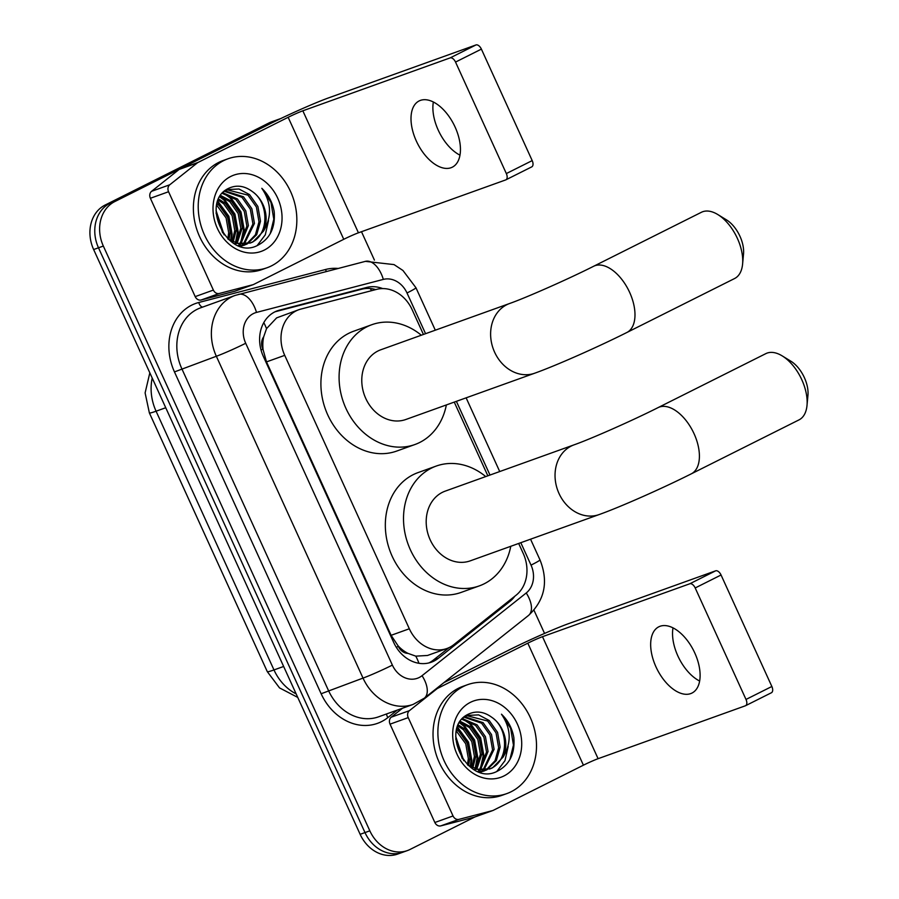 <?xml version="1.0" encoding="UTF-8"?>
<svg xmlns="http://www.w3.org/2000/svg" width="899" height="899" viewBox="0 0 899 899"><rect width="100%" height="100%" fill="white"/><g stroke="black" fill="none" stroke-linecap="round" stroke-linejoin="round"><path stroke-width="1.35" d="M423.429 334.45L412.158 309.728A34.724 28.858 70.2 0 0 376.636 289.366L300.918 309.076A34.724 28.858 70.2 0 0 298.839 309.706L276.622 317.875L266.531 328.641L263.699 336.81A11.575 9.619 70.2 0 0 262.856 349.138A34.724 1.922 155.5 0 1 261.036 350.037M298.839 309.706A34.724 28.858 70.2 0 0 296.209 310.84A34.724 28.858 70.2 0 0 284.725 355.352L409.326 628.772A34.724 28.858 70.2 0 0 446.927 648.505A34.724 28.858 70.2 0 0 453.838 644.639L516.037 595.262A34.724 28.858 70.2 0 0 523.24 553.481L518.678 543.457M407.966 653.371A34.724 28.858 -109.8 0 1 398.032 645.763L398.291 646.325A11.575 9.619 70.2 0 0 407.966 653.371L415.788 656.146L427.508 655.472L446.927 648.505M262.856 349.138L263.104 349.689A34.724 28.858 -109.8 0 1 263.699 336.81M263.104 349.689L266.497 361.892L391.11 635.312L398.032 645.763M487.842 475.807L454.253 402.1M474.886 816.966L410.079 849.431A34.724 28.858 -109.8 0 1 407.438 850.566L402.595 852.308A34.724 28.858 -109.8 0 1 364.994 832.575L98.497 247.798A34.724 28.858 -109.8 0 1 109.97 203.298L273.745 121.253A34.724 28.858 -109.8 0 1 276.386 120.118A34.724 28.858 -109.8 0 0 273.745 121.253L109.97 203.298A34.724 28.858 -109.8 0 0 98.497 247.798L364.994 832.575A34.724 28.858 -109.8 0 0 402.595 852.308L397.74 854.05A34.724 28.858 -109.8 0 1 360.139 834.317L93.642 249.54A34.724 28.858 -109.8 0 1 105.127 205.039L268.902 122.994A34.724 28.858 -109.8 0 1 271.532 121.859L280.904 118.499A34.724 28.858 -109.8 0 0 278.589 119.511L268.902 122.994M382.659 288.579A34.724 28.858 70.2 0 0 366.601 287.466L279.522 310.133A34.724 28.858 70.2 0 0 277.454 310.773A34.724 28.858 70.2 0 0 274.813 311.897A34.724 28.858 70.2 0 0 263.34 356.409L393.706 642.47A34.724 28.858 70.2 0 0 431.306 662.203A34.724 28.858 70.2 0 0 438.218 658.349L509.744 601.555A34.724 28.858 70.2 0 0 514.756 596.284M407.438 850.566A34.724 28.858 -109.8 0 1 369.837 830.833L103.34 246.056A34.724 28.858 -109.8 0 1 114.825 201.556L278.589 119.511M361.488 231.717L374.422 260.103M533.972 610.207L544.558 633.435M449.095 647.606L433.374 660.08A34.724 28.858 -109.8 0 1 428.834 662.945M275.094 311.762L361.758 289.208A34.724 28.858 -109.8 0 1 375.726 289.602M459.973 155.156A37.039 20.508 63.4 0 1 438.206 130.063A37.039 20.508 63.4 0 1 433.352 102.003M455.119 127.096A37.039 20.508 -116.6 0 0 419.136 100.935A37.039 20.508 -116.6 0 0 416.327 141.019A37.039 20.508 -116.6 0 0 452.321 167.18A37.039 20.508 -116.6 0 0 455.119 127.096M235.336 291.029A5.787 4.81 -109.8 0 1 235.01 291.175A5.787 4.81 -109.8 0 1 234.661 291.276L201.118 300.008A5.787 4.81 -109.8 0 1 195.195 296.614L213.378 290.085L168.562 191.734L150.38 198.274A5.787 4.81 -109.8 0 1 151.583 191.307L179.137 169.439A5.787 4.81 -109.8 0 1 179.845 168.978L269.97 123.826A46.299 2.562 155.5 0 1 328.697 97.845L475.964 44.95A5.787 3.203 63.4 0 1 481.392 49.119L455.535 62.076A5.787 3.203 -116.6 0 0 450.107 57.907L302.839 110.802A11.575 0.641 -24.5 0 0 288.152 117.297L198.027 162.449A5.787 4.81 70.2 0 0 197.319 162.899L169.765 184.778A5.787 4.81 70.2 0 0 168.562 191.734M195.195 296.614L150.38 198.274M213.378 290.085A5.787 4.81 70.2 0 0 219.3 293.479L252.844 284.747A5.787 4.81 70.2 0 0 253.192 284.646A5.787 4.81 70.2 0 0 253.63 284.455L343.755 239.303A11.575 0.641 -24.5 0 1 358.431 232.807L505.71 179.912A5.787 3.203 -116.6 0 0 505.901 179.822A5.787 3.203 -116.6 0 0 506.339 173.563L532.197 160.606L481.392 49.119M532.197 160.606A5.787 3.203 63.4 0 1 531.759 166.866A5.787 3.203 63.4 0 1 531.567 166.956M506.339 173.563L455.535 62.076M271.498 265.846A57.884 48.096 -109.8 0 1 267.104 267.733A57.884 48.096 -109.8 0 1 203.298 232.212A57.884 48.096 -109.8 0 1 223.57 160.674A57.884 48.096 -109.8 0 1 227.975 158.786A57.884 48.096 -109.8 0 1 291.77 194.319A57.884 48.096 -109.8 0 1 271.498 265.846M267.104 267.733L262.261 269.475A57.884 48.096 -109.8 0 1 198.454 233.954A57.884 48.096 -109.8 0 1 218.727 162.416A57.884 48.096 -109.8 0 1 223.121 160.528L227.975 158.786M274.184 211.591C272.498 202.32 268.374 194.555 261.811 188.318C271.498 202.511 272.049 216.805 263.463 231.189A28.937 24.048 -109.8 0 0 252.428 191.633C244.865 185.981 237.269 184.733 229.616 187.902C198.218 200.735 227.571 261.901 257.968 245.191C270.071 238.741 275.476 227.537 274.184 211.591M230.762 176.451A40.511 33.668 -109.8 0 1 277.701 198.151A40.511 33.668 -109.8 0 1 264.317 250.068A40.511 33.668 -109.8 0 1 217.367 228.38A40.511 33.668 -109.8 0 1 230.762 176.451M243.775 245.348L245.966 244.326M246.674 243.921L255.417 234.796L258.991 221.806L256.395 207.028L248.012 195.15L227.245 189.824M247.483 243.775L256.709 234.65L260.508 221.255L257.901 206.478L249.529 194.6L239.01 189.004L227.998 189.532L225.267 190.554M227.998 189.532L224.435 191.262M240.617 246.101L242.685 244.719M243.348 244.202L252.934 223.975L250.327 209.209L241.955 197.319L224.379 191.307M241.415 245.955L243.517 244.663M244.202 244.18L254.439 223.435L251.844 208.658L243.472 196.78L225.065 190.891M238.302 245.517L239.224 244.629M239.842 243.977L246.865 226.155L244.27 211.377L235.898 199.499L222.323 193.409M238.92 245.742L240.112 244.697M240.741 244.078L248.382 225.615L245.787 210.838L237.415 198.96L222.851 192.802M236.134 243.157L240.808 228.335L238.213 213.557L229.829 201.679L220.188 196.308M237.078 243.427L242.325 227.784L239.718 213.018L231.346 201.129L220.716 195.51M232.144 241.584L234.751 230.515L232.144 215.738L223.772 203.848L218.255 200.106M233.167 242.056L236.257 229.964L233.661 215.187L225.289 203.309L218.715 199.061M227.784 238.864L228.683 232.684L226.087 217.918L216.704 205.186M228.919 239.718L230.2 232.144L227.604 217.367L219.232 205.489L217.03 203.758M222.66 232.863L216.063 213.018M224.109 234.853L216.063 210.568M234.122 243.539L250.596 242.91L252.889 241.943L263.463 231.189M249.832 243.168L251.372 242.483C269.262 234.909 269.138 202.837 252.428 191.633M228.121 239.179L239.201 243.876L250.596 242.91M240.73 246.315L246.764 244.146M240.19 246.157L244.539 245.09M231.223 241.112L232.133 234.19L228.863 216.254L217.828 201.219M236.055 243.135L238.19 232.009L234.92 214.074L224.626 199.668L220.143 196.387M239.775 246.034L240.483 244.719M242 241.258L244.247 229.841L240.977 211.906L230.683 197.488L225.919 194.038M223.739 192.858L223.098 192.555M257.181 245.528L265.306 234.808L268.509 220.581M230.594 240.763L231.369 234.459L228.099 216.524L217.58 201.915M235.459 242.944L237.437 232.29L234.156 214.355L223.862 199.938L219.817 196.926M240.617 243.09L243.494 230.11L240.224 212.175L229.93 197.758L223.907 193.611M270.251 233.673L273.79 219.221L270.981 202.41L261.811 188.318M717.807 214.546L726.482 219.873A25.464 14.092 63.4 0 1 739.967 236.291A25.464 14.092 63.4 0 1 743.529 253.9L742.596 264.036A37.039 20.508 -116.6 0 0 737.405 238.437A37.039 20.508 -116.6 0 0 717.807 214.546A37.039 20.508 -116.6 0 0 701.422 212.276L593.677 266.25A37.039 20.508 63.4 0 1 629.66 292.411A37.039 20.508 63.4 0 1 626.861 332.495L734.607 278.521A37.039 20.508 -116.6 0 0 742.596 264.036M593.677 266.25C568.022 279.207 525.982 297.749 509.666 303.48L380.816 349.767A37.039 30.78 70.2 0 0 377.996 350.97A37.039 30.78 70.2 0 0 365.028 396.751A37.039 30.78 70.2 0 0 405.865 419.485L534.703 373.209C555.706 365.736 598.251 346.857 626.861 332.495M446.353 404.943A63.672 52.906 -109.8 0 1 419.698 442.477A63.672 52.906 -109.8 0 1 414.855 444.544A63.672 52.906 -109.8 0 1 344.677 405.471A63.672 52.906 -109.8 0 1 366.972 326.775A63.672 52.906 -109.8 0 1 371.815 324.708A63.672 52.906 -109.8 0 1 421.316 335.215M414.855 444.544L396.684 451.073A63.672 52.906 -109.8 0 1 326.494 412A63.672 52.906 -109.8 0 1 348.79 333.304A63.672 52.906 -109.8 0 1 353.633 331.237L371.815 324.708M782.22 355.903L790.906 361.229A25.464 14.092 63.4 0 1 804.38 377.647A25.464 14.092 63.4 0 1 807.954 395.257L807.01 405.393A37.039 20.508 -116.6 0 0 801.829 379.794A37.039 20.508 -116.6 0 0 782.22 355.903A37.039 20.508 -116.6 0 0 765.836 353.633L658.09 407.607A37.039 20.508 63.4 0 1 694.084 433.767A37.039 20.508 63.4 0 1 691.275 473.852L799.02 419.878A37.039 20.508 -116.6 0 0 807.01 405.393M658.09 407.607C632.447 420.563 590.407 439.105 574.079 444.836L445.23 491.124A37.039 30.78 70.2 0 0 442.42 492.326A37.039 30.78 70.2 0 0 429.441 538.108A37.039 30.78 70.2 0 0 470.278 560.841L599.127 514.565C620.119 507.092 662.675 488.213 691.275 473.852M510.778 546.3A63.672 52.906 -109.8 0 1 484.123 583.833A63.672 52.906 -109.8 0 1 479.279 585.901A63.672 52.906 -109.8 0 1 409.101 546.828A63.672 52.906 -109.8 0 1 431.396 468.132A63.672 52.906 -109.8 0 1 436.229 466.064A63.672 52.906 -109.8 0 1 485.73 476.571M479.279 585.901L461.097 592.43A63.672 52.906 -109.8 0 1 390.919 553.357A63.672 52.906 -109.8 0 1 413.214 474.661A63.672 52.906 -109.8 0 1 418.046 472.593L436.229 466.064M699.636 681.037A37.039 20.508 63.4 0 1 677.868 655.944A37.039 20.508 63.4 0 1 673.003 627.884M694.781 652.966A37.039 20.508 -116.6 0 0 658.787 626.817A37.039 20.508 -116.6 0 0 655.989 666.901A37.039 20.508 -116.6 0 0 691.972 693.062A37.039 20.508 -116.6 0 0 694.781 652.966M474.998 816.91A5.787 4.81 -109.8 0 1 474.661 817.056A5.787 4.81 -109.8 0 1 474.312 817.157L440.78 825.889A5.787 4.81 -109.8 0 1 434.858 822.495L453.04 815.966L408.225 717.616L390.042 724.156A5.787 4.81 -109.8 0 1 391.234 717.188L402.538 708.21M434.858 822.495L390.042 724.156M443.881 682.644L509.632 649.707A46.299 2.562 155.5 0 1 568.348 623.726L715.626 570.831A5.787 3.203 63.4 0 1 721.054 575L695.197 587.957A5.787 3.203 -116.6 0 0 689.769 583.788L542.49 636.683A11.575 0.641 -24.5 0 0 527.814 643.178L437.678 688.331A5.787 4.81 70.2 0 0 436.97 688.78L409.416 710.659A5.787 4.81 70.2 0 0 408.225 717.616M453.04 815.966A5.787 4.81 70.2 0 0 458.962 819.36L492.495 810.628A5.787 4.81 70.2 0 0 492.843 810.516A5.787 4.81 70.2 0 0 493.281 810.336L583.417 765.184A11.575 0.641 -24.5 0 1 598.093 758.689L745.361 705.794A5.787 3.203 -116.6 0 0 745.563 705.704A5.787 3.203 -116.6 0 0 746.001 699.444L771.859 686.488L721.054 575M771.859 686.488A5.787 3.203 63.4 0 1 771.421 692.747A5.787 3.203 63.4 0 1 771.218 692.837M746.001 699.444L695.197 587.957M511.16 791.727A57.884 48.096 -109.8 0 1 506.766 793.615A57.884 48.096 -109.8 0 1 442.96 758.093A57.884 48.096 -109.8 0 1 463.232 686.555A57.884 48.096 -109.8 0 1 467.626 684.667A57.884 48.096 -109.8 0 1 531.433 720.189A57.884 48.096 -109.8 0 1 511.16 791.727M506.766 793.615L501.912 795.357A57.884 48.096 -109.8 0 1 438.105 759.835A57.884 48.096 -109.8 0 1 458.378 688.297A57.884 48.096 -109.8 0 1 462.783 686.409L467.626 684.667M513.835 737.472C512.16 728.19 508.036 720.436 501.462 714.199C511.149 728.392 511.7 742.686 503.125 757.07A28.937 24.048 -109.8 0 0 492.09 717.514C484.527 711.862 476.919 710.615 469.278 713.772C437.88 726.617 467.233 787.782 497.619 771.072C509.733 764.622 515.138 753.418 513.835 737.472M470.413 702.333A40.511 33.668 -109.8 0 1 517.363 724.032A40.511 33.668 -109.8 0 1 503.968 775.949A40.511 33.668 -109.8 0 1 457.029 754.25A40.511 33.668 -109.8 0 1 470.413 702.333M483.426 771.23L485.617 770.207M486.337 769.802L495.079 760.678L498.642 747.687L496.046 732.91L487.674 721.02L466.907 715.694M487.134 769.656L496.372 760.532L500.159 747.136L497.563 732.359L489.191 720.481L478.661 714.885L467.66 715.413L464.929 716.436M467.66 715.413L464.086 717.144M480.268 771.983L482.336 770.6M483.01 770.083L492.585 749.856L489.989 735.09L481.617 723.201L464.041 717.188M481.077 771.836L483.179 770.544M483.853 770.061L494.102 749.317L491.506 734.539L483.123 722.661L464.716 716.761M477.953 771.398L478.886 770.51M479.504 769.859L486.528 752.036L483.92 737.259L475.549 725.381L461.974 719.29M478.571 771.623L479.763 770.578M480.392 769.96L488.045 751.497L485.438 736.719L477.066 724.83L462.513 718.683M475.785 769.038L480.459 754.216L477.863 739.439L469.492 727.561L459.85 722.189M476.74 769.297L481.976 753.665L479.381 738.899L471.009 727.01L460.367 721.391M471.806 767.465L474.402 756.385L471.806 741.619L463.434 729.73L457.917 725.987M472.829 767.937L475.919 755.845L473.324 741.068L464.952 729.19L458.366 724.942M467.446 764.746L468.345 758.565L465.749 743.788L456.355 731.067M468.57 765.6L469.862 758.026L467.255 743.248L458.883 731.37L456.692 729.64M462.311 758.745L455.714 738.899M463.772 760.734L455.714 736.45M473.773 769.42L490.247 768.791L492.54 767.825L503.125 757.07M489.494 769.05L491.023 768.364C508.913 760.79 508.8 728.718 492.09 717.514M467.783 765.06L478.864 769.758L490.247 768.791M480.381 772.196L486.415 770.027M479.852 772.039L484.19 770.971M470.874 766.993L471.784 760.071L468.514 742.136L457.479 727.1M475.706 769.016L477.852 757.891L474.571 739.956L464.277 725.538L459.805 722.268M479.437 771.915L480.133 770.6M481.662 767.139L483.909 755.711L480.639 737.787L470.346 723.369L465.581 719.919M463.39 718.739L462.749 718.436M496.844 771.409L504.968 760.689L508.171 746.462M470.256 766.645L471.031 760.34L467.761 742.405L457.231 727.797M475.11 768.825L477.088 758.16L473.818 740.237L463.524 725.819L459.479 722.807M480.268 768.971L483.145 755.992L479.875 738.057L469.581 723.639L463.569 719.492M509.902 759.543L513.453 745.102L510.632 728.291L501.462 714.199M418.934 663.293A34.724 18.598 -128.4 0 0 415.788 656.146M371.635 290.669A34.724 19.261 -104.6 0 0 370.197 288.523M266.531 328.641A34.724 19.261 -104.6 0 0 263.8 322.629M398.291 646.325A34.724 1.922 155.5 0 1 396.313 647.302M266.497 361.892L284.725 355.352M391.11 635.312L409.326 628.772M297.76 697.422L279.522 687.892L267.284 671.632A40.511 2.236 -24.5 0 0 273.981 669.935A46.299 38.477 70.2 0 0 296.153 693.904M152.212 378.074A46.299 38.477 70.2 0 0 156.078 411.203A40.511 2.236 155.5 0 1 149.369 412.899L145.11 392.908L149.83 372.838M165.742 407.73L156.078 411.203L273.981 669.935L283.646 666.474M360.139 834.317L369.837 830.833M93.642 249.54L103.34 246.056M105.127 205.039L114.825 201.556M425.564 333.686L407.011 292.984A23.149 19.239 70.2 0 0 383.322 279.409L256.496 312.414A23.149 19.239 70.2 0 0 253.361 313.594A23.149 19.239 70.2 0 0 245.708 343.272L392.38 665.103A23.149 19.239 70.2 0 0 419.204 677.509A23.149 19.239 70.2 0 0 422.047 675.688L526.23 592.98A23.149 19.239 70.2 0 0 531.028 565.123L520.813 542.693M392.38 665.103A23.149 1.281 -24.5 0 1 363.016 678.093L216.344 356.262A46.299 38.477 -109.8 0 1 231.65 296.917A46.299 38.477 -109.8 0 1 235.167 295.411L200.623 307.818A46.299 38.477 70.2 0 0 197.106 309.323A46.299 38.477 70.2 0 0 181.8 368.669L328.472 690.511A46.299 38.477 70.2 0 0 378.603 716.818L413.147 704.4A46.299 38.477 -109.8 0 1 363.016 678.093L321.134 693.758L174.462 371.916L216.344 356.262A23.149 1.281 -24.5 0 0 245.708 343.272M413.147 704.4L424.328 698.175A23.149 12.395 -128.4 0 0 422.047 675.688M174.462 371.916A52.097 43.287 -109.8 0 1 191.678 305.154A52.097 43.287 -109.8 0 1 198.746 302.502L325.573 269.486A52.097 43.287 -109.8 0 1 338.114 268.453M397.291 710.098L387.896 717.559A52.097 43.287 -109.8 0 1 321.134 693.758M489.977 475.043L456.389 401.336M387.896 717.559A5.787 3.102 51.6 0 1 386.592 713.941M326.404 271.498A5.787 3.214 75.4 0 1 325.573 269.486M202.713 307.076A5.787 3.214 75.4 0 1 198.746 302.502M424.328 698.175L528.5 615.467A23.149 12.395 -128.4 0 0 526.23 592.98M531.028 565.123A23.149 1.281 -24.5 0 0 539.984 559.875L530.556 539.198M407.011 292.984A23.149 1.281 -24.5 0 0 415.956 287.747L402.954 270.487L394.043 264.598L365.376 261.362L235.167 295.411M383.322 279.409A23.149 12.844 -104.6 0 0 365.376 261.362M256.496 312.414A23.149 12.844 -104.6 0 0 238.55 294.366M275.454 311.593L279.522 310.133M361.758 289.208L366.601 287.466M506.755 602.633L509.744 601.555M433.374 660.08L438.218 658.349M358.431 232.807L302.839 110.802M343.755 239.303L288.152 117.297M179.845 168.978L198.027 162.449M450.107 57.907L475.964 44.95M234.661 291.276L252.844 284.747M219.3 293.479L201.118 300.008M197.319 162.899L179.137 169.439M151.583 191.307L169.765 184.778M509.666 303.48A37.039 30.78 70.2 0 0 506.845 304.682A37.039 30.78 70.2 0 0 494.596 352.161A37.039 30.78 70.2 0 0 534.703 373.209M574.079 444.836A37.039 30.78 70.2 0 0 571.27 446.039A37.039 30.78 70.2 0 0 559.021 493.517A37.039 30.78 70.2 0 0 599.127 514.565M598.093 758.689L542.49 636.683M583.417 765.184L527.814 643.178M435.936 688.96L437.678 688.331M689.769 583.788L715.626 570.831M474.312 817.157L492.495 810.628M458.962 819.36L440.78 825.889M436.97 688.78L435.476 689.319M391.234 717.188L409.416 710.659M267.284 671.632L149.369 412.899M528.5 615.467C544.794 600.184 548.626 581.653 539.984 559.875M499.72 471.548L466.132 397.841M435.307 330.191L415.956 287.747M253.192 284.646L235.01 291.175M505.901 179.822L531.759 166.866M492.843 810.516L474.661 817.056M745.563 705.704L771.421 692.747"/></g></svg>
